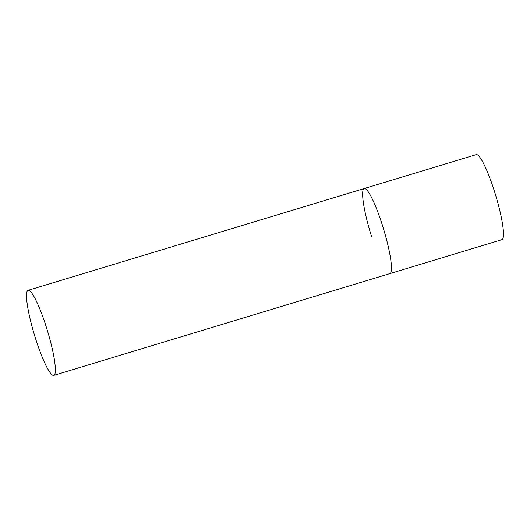 <?xml version="1.0" encoding="UTF-8"?>
<svg xmlns="http://www.w3.org/2000/svg" width="530" height="530" viewBox="0 0 530 530"><rect width="100%" height="100%" fill="white"/><g stroke="black" fill="none" stroke-linecap="round" stroke-linejoin="round"><path stroke-width="0.79" d="M382.475 225.488A44.427 6.837 73.2 0 1 389.921 273.593A44.427 6.837 -106.8 0 0 390.431 273.268A44.427 6.837 -106.8 0 0 383.038 227.284A44.427 6.837 -106.8 0 0 364.17 188.554A44.427 6.837 73.2 0 1 382.475 225.488M371.616 236.658A44.427 6.837 73.2 0 1 364.17 188.554L476.205 154.627A44.427 6.837 73.2 0 1 494.51 191.555A44.427 6.837 73.2 0 1 501.956 239.666L53.821 375.373A44.427 6.837 -106.8 0 0 54.332 375.055A44.427 6.837 -106.8 0 0 46.938 329.064A44.427 6.837 -106.8 0 0 28.07 290.334A44.427 6.837 -106.8 0 0 27.56 290.659A44.427 6.837 -106.8 0 0 34.953 336.643A44.427 6.837 -106.8 0 0 53.821 375.373M364.17 188.554L28.07 290.334"/></g></svg>
